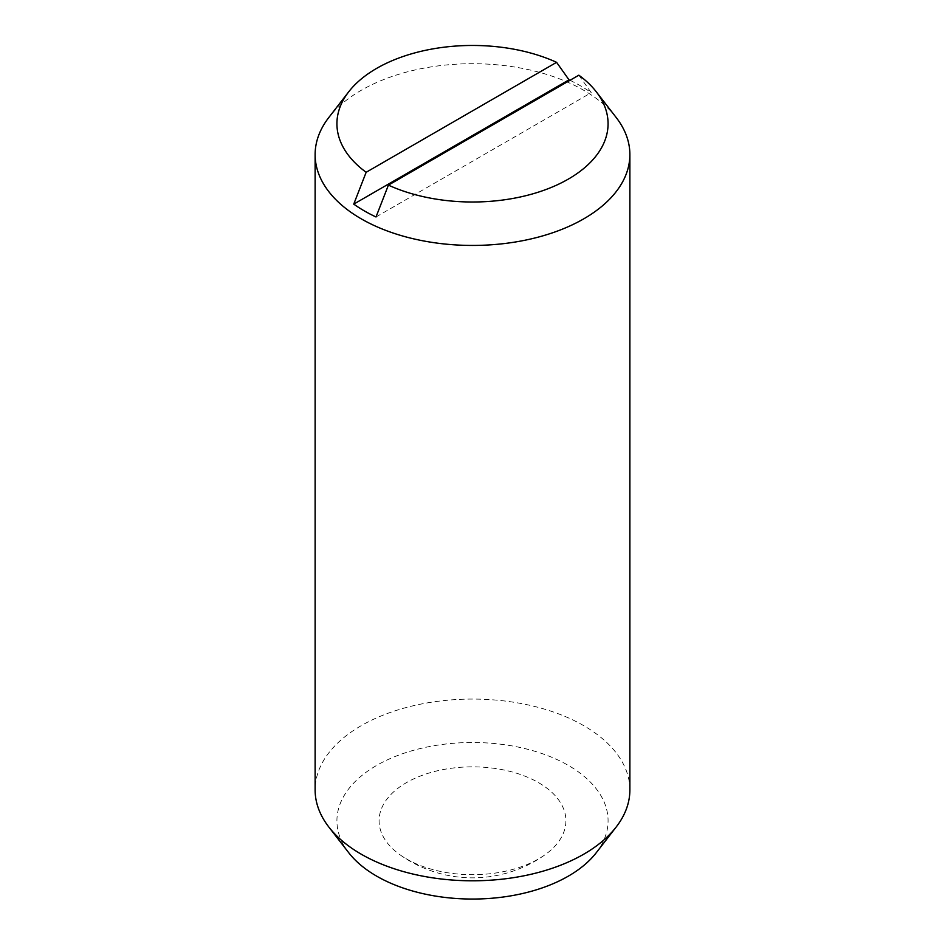 <?xml version="1.0" encoding="UTF-8"?>
<svg xmlns="http://www.w3.org/2000/svg" width="945" height="945" viewBox="0 0 945 945"><rect width="100%" height="100%" fill="white"/><g stroke="black" fill="none" stroke-linecap="round" stroke-linejoin="round"><path stroke-width="0.71" stroke-dasharray="4.72 3.54" d="M538.544 782.649A93.401 53.924 180 0 1 544.745 854.965A93.401 53.924 180 0 1 538.544 858.91A93.401 53.924 180 0 1 406.456 858.91A93.401 53.924 180 0 1 400.267 854.965A93.401 53.924 180 0 1 409.787 780.806A93.401 53.924 180 0 1 538.544 782.649M629.878 789.937A157.378 90.862 0 0 0 583.786 725.689A157.378 90.862 0 0 0 412.268 705.986A157.378 90.862 0 0 0 315.122 789.937M616.164 117.475A157.378 90.862 0 0 0 583.786 90.318A157.378 90.862 0 0 0 328.836 117.475M596.26 852.733A135.572 78.27 0 0 0 568.37 765.426A135.572 78.27 0 0 0 395.624 756.307A135.572 78.27 0 0 0 348.74 852.733M569.977 80.301A153.019 88.346 180 0 1 580.702 85.936A153.019 88.346 180 0 1 591.251 92.693L578.848 75.187M376.004 216.972L591.251 92.693M400.255 854.953A125.449 125.449 0 0 0 544.745 854.965"/><path stroke-width="1.42" d="M388.407 185.125L376.004 216.972A153.019 88.346 180 0 1 364.297 210.877A153.019 88.346 180 0 1 353.749 204.12L366.152 172.285L556.593 62.335A135.572 78.27 0 0 0 348.74 91.783L328.836 117.475A157.378 90.862 0 0 0 315.122 154.578L315.122 789.937A157.378 90.862 0 0 0 328.836 827.029A157.378 90.862 0 0 0 361.214 854.185A157.378 90.862 0 0 0 616.164 827.029A157.378 90.862 0 0 0 629.878 789.937L629.878 154.578A157.378 90.862 0 0 0 616.164 117.475L596.26 91.783A135.572 78.27 0 0 0 578.848 75.187L388.407 185.125A135.572 78.27 0 0 0 555.743 185.515A135.572 78.27 0 0 0 596.26 91.783M315.122 154.578A157.378 90.862 0 0 0 361.214 218.827A157.378 90.862 0 0 0 532.732 238.518A157.378 90.862 0 0 0 629.878 154.578M328.836 827.029L348.74 852.733A135.572 78.27 0 0 0 376.63 876.121A135.572 78.27 0 0 0 596.26 852.733L616.164 827.029M353.749 204.12L568.996 79.841A153.019 88.346 180 0 1 569.977 80.301M556.593 62.335L568.996 79.841M348.74 91.783A135.572 78.27 0 0 0 366.152 172.285"/></g></svg>
